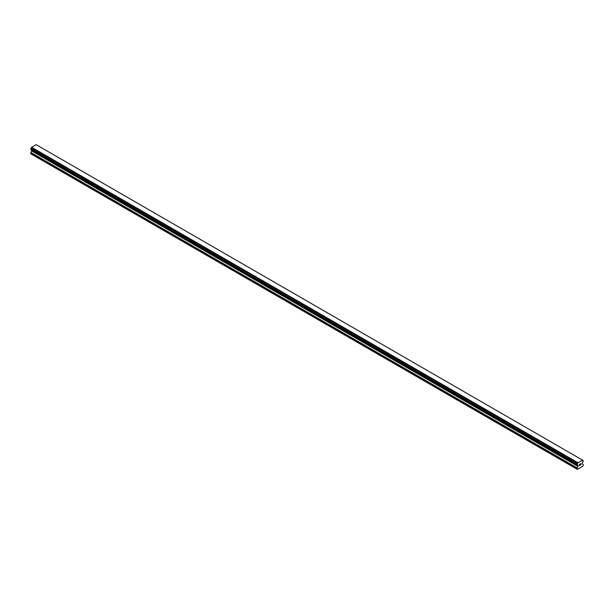 <?xml version="1.0" encoding="UTF-8"?>
<svg xmlns="http://www.w3.org/2000/svg" width="614" height="614" viewBox="0 0 614 614"><rect width="100%" height="100%" fill="white"/><g stroke="black" fill="none" stroke-linecap="round" stroke-linejoin="round"><path stroke-width="0.92" d="M579.424 464.437L579.424 464.928L579.977 464.115L579.424 464.43M579.424 465.013L579.424 465.512L579.424 465.013M579.424 465.512L579.977 465.189L579.424 465.512M579.355 465.635L579.977 465.274L579.355 465.635L579.355 464.391L579.977 464.031M580.407 464.1L580.982 463.57M580.499 464.89L581.082 464.552L580.499 464.89M580.345 465.067L581.082 464.637L580.345 465.067L580.959 463.708M577.697 465.074L577.198 464.783A0.89 0.514 -60 0 1 577.697 465.074L578.089 466.057L577.022 468.206L577.337 469.349L582.985 466.087L583.3 464.583L582.233 463.662L582.625 462.227A0.89 0.514 -60 0 1 583.123 461.367L583.3 460.638L582.602 460.162L583.116 460.508A0.89 0.514 -60 0 1 582.625 460.216L577.766 462.902L31.375 147.652A0.89 0.514 -60 0 1 30.884 148.504L30.746 149.34L577.068 464.752L30.7 149.233M577.022 464.652L577.198 463.923A0.89 0.514 -60 0 0 577.697 463.063L577.766 462.902M577.068 464.752L30.8 149.363L577.198 464.783M31.705 149.893L30.7 153.753L577.022 469.173M31.398 149.716L577.72 465.128L31.421 149.732M582.433 460.063L36.111 144.651L31.444 147.49M577.889 462.687L31.567 147.268M577.697 463.063L31.375 147.652M583.116 460.508L582.625 460.216M577.198 463.923L30.884 148.504M577.122 464.015L30.8 148.603M577.068 464.115L30.746 148.695M577.022 464.268L30.7 148.849M578.089 465.489L31.767 150.077M578.089 466.057L31.767 150.645M577.997 466.364L31.675 150.952M577.114 467.899L30.792 152.479M577.022 468.206L30.7 152.794M582.579 460.147L36.257 144.727"/></g></svg>
